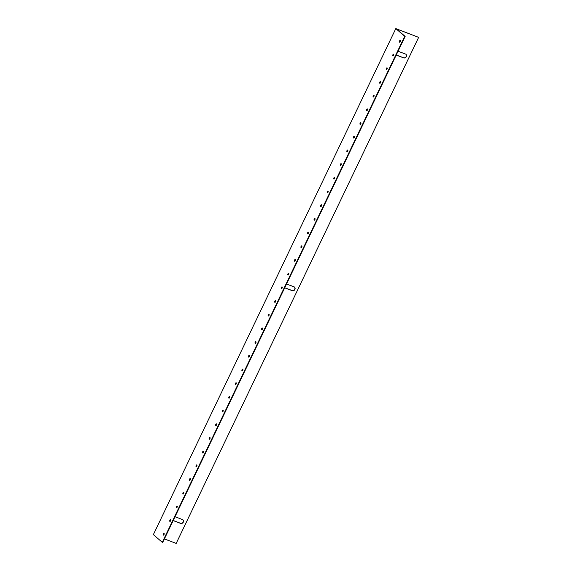 <?xml version="1.0" encoding="UTF-8"?>
<svg xmlns="http://www.w3.org/2000/svg" width="572" height="572" viewBox="0 0 572 572"><rect width="100%" height="100%" fill="white"/><g stroke="black" fill="none" stroke-linecap="round" stroke-linejoin="round"><path stroke-width="0.86" d="M399.742 42.171A0.922 0.443 110.8 0 1 399.878 41.191A0.922 0.443 110.8 0 1 400.314 40.662M399.478 41.034A0.922 0.443 110.8 0 1 400.157 40.476A0.922 0.443 110.8 0 1 400.185 41.642A0.922 0.443 110.8 0 1 399.499 42.199A0.922 0.443 110.8 0 1 399.478 41.034M393.186 55.863A0.922 0.443 110.8 0 1 393.322 54.883A0.922 0.443 110.8 0 1 393.758 54.354M392.914 54.726A0.922 0.443 110.8 0 1 393.6 54.168A0.922 0.443 110.8 0 1 393.622 55.334A0.922 0.443 110.8 0 1 392.943 55.892A0.922 0.443 110.8 0 1 392.914 54.726M386.622 69.555A0.922 0.443 110.8 0 1 386.758 68.576A0.922 0.443 110.8 0 1 387.194 68.047M386.357 68.418A0.922 0.443 110.8 0 1 387.037 67.861A0.922 0.443 110.8 0 1 387.065 69.026A0.922 0.443 110.8 0 1 386.386 69.584A0.922 0.443 110.8 0 1 386.357 68.418M380.065 83.247A0.922 0.443 110.8 0 1 380.201 82.261A0.922 0.443 110.8 0 1 380.637 81.739M379.801 82.111A0.922 0.443 110.8 0 1 380.48 81.553A0.922 0.443 110.8 0 1 380.502 82.718A0.922 0.443 110.8 0 1 379.822 83.276A0.922 0.443 110.8 0 1 379.801 82.111M373.509 96.933A0.922 0.443 110.8 0 1 373.638 95.953A0.922 0.443 110.8 0 1 374.081 95.431M373.237 95.803A0.922 0.443 110.8 0 1 373.916 95.245A0.922 0.443 110.8 0 1 373.945 96.411A0.922 0.443 110.8 0 1 373.266 96.968A0.922 0.443 110.8 0 1 373.237 95.803M366.945 110.625A0.922 0.443 110.8 0 1 367.081 109.645A0.922 0.443 110.8 0 1 367.517 109.123M366.681 109.495A0.922 0.443 110.8 0 1 367.36 108.937A0.922 0.443 110.8 0 1 367.381 110.103A0.922 0.443 110.8 0 1 366.702 110.661A0.922 0.443 110.8 0 1 366.681 109.495M360.389 124.317A0.922 0.443 110.8 0 1 360.517 123.337A0.922 0.443 110.8 0 1 360.961 122.816M360.117 123.187A0.922 0.443 110.8 0 1 360.796 122.63A0.922 0.443 110.8 0 1 360.825 123.795A0.922 0.443 110.8 0 1 360.145 124.353A0.922 0.443 110.8 0 1 360.117 123.187M353.825 138.009A0.922 0.443 110.8 0 1 353.961 137.03A0.922 0.443 110.8 0 1 354.397 136.501M353.56 136.88A0.922 0.443 110.8 0 1 354.24 136.322A0.922 0.443 110.8 0 1 354.261 137.487A0.922 0.443 110.8 0 1 353.582 138.045A0.922 0.443 110.8 0 1 353.56 136.88M347.268 151.702A0.922 0.443 110.8 0 1 347.404 150.722A0.922 0.443 110.8 0 1 347.84 150.193M346.997 150.572A0.922 0.443 110.8 0 1 347.676 150.014A0.922 0.443 110.8 0 1 347.704 151.172A0.922 0.443 110.8 0 1 347.025 151.73A0.922 0.443 110.8 0 1 346.997 150.572M340.705 165.394A0.922 0.443 110.8 0 1 340.84 164.414A0.922 0.443 110.8 0 1 341.277 163.885M340.44 164.257A0.922 0.443 110.8 0 1 341.119 163.699A0.922 0.443 110.8 0 1 341.141 164.865A0.922 0.443 110.8 0 1 340.462 165.422A0.922 0.443 110.8 0 1 340.44 164.257M334.148 179.086A0.922 0.443 110.8 0 1 334.284 178.106A0.922 0.443 110.8 0 1 334.72 177.577M333.876 177.949A0.922 0.443 110.8 0 1 334.556 177.391A0.922 0.443 110.8 0 1 334.584 178.557A0.922 0.443 110.8 0 1 333.905 179.115A0.922 0.443 110.8 0 1 333.876 177.949M327.584 192.778A0.922 0.443 110.8 0 1 327.72 191.799A0.922 0.443 110.8 0 1 328.156 191.27M327.32 191.641A0.922 0.443 110.8 0 1 327.999 191.084A0.922 0.443 110.8 0 1 328.021 192.249A0.922 0.443 110.8 0 1 327.341 192.807A0.922 0.443 110.8 0 1 327.32 191.641M321.028 206.471A0.922 0.443 110.8 0 1 321.164 205.491A0.922 0.443 110.8 0 1 321.6 204.962M320.756 205.334A0.922 0.443 110.8 0 1 321.435 204.776A0.922 0.443 110.8 0 1 321.464 205.941A0.922 0.443 110.8 0 1 320.785 206.499A0.922 0.443 110.8 0 1 320.756 205.334M314.464 220.163A0.922 0.443 110.8 0 1 314.6 219.176A0.922 0.443 110.8 0 1 315.036 218.654M314.2 219.026A0.922 0.443 110.8 0 1 314.879 218.468A0.922 0.443 110.8 0 1 314.907 219.634A0.922 0.443 110.8 0 1 314.221 220.191A0.922 0.443 110.8 0 1 314.2 219.026M307.908 233.848A0.922 0.443 110.8 0 1 308.043 232.868A0.922 0.443 110.8 0 1 308.48 232.346M307.636 232.718A0.922 0.443 110.8 0 1 308.315 232.16A0.922 0.443 110.8 0 1 308.344 233.326A0.922 0.443 110.8 0 1 307.664 233.884A0.922 0.443 110.8 0 1 307.636 232.718M301.344 247.54A0.922 0.443 110.8 0 1 301.48 246.561A0.922 0.443 110.8 0 1 301.916 246.039M301.079 246.41A0.922 0.443 110.8 0 1 301.759 245.853A0.922 0.443 110.8 0 1 301.787 247.018A0.922 0.443 110.8 0 1 301.108 247.576A0.922 0.443 110.8 0 1 301.079 246.41M294.787 261.232A0.922 0.443 110.8 0 1 294.923 260.253A0.922 0.443 110.8 0 1 295.359 259.731M294.516 260.103A0.922 0.443 110.8 0 1 295.202 259.545A0.922 0.443 110.8 0 1 295.223 260.71A0.922 0.443 110.8 0 1 294.544 261.268A0.922 0.443 110.8 0 1 294.516 260.103M288.224 274.925A0.922 0.443 110.8 0 1 288.359 273.945A0.922 0.443 110.8 0 1 288.796 273.416M287.959 273.795A0.922 0.443 110.8 0 1 288.638 273.237A0.922 0.443 110.8 0 1 288.667 274.403A0.922 0.443 110.8 0 1 287.988 274.96A0.922 0.443 110.8 0 1 287.959 273.795M281.667 288.617A0.922 0.443 110.8 0 1 281.803 287.637A0.922 0.443 110.8 0 1 282.239 287.108M281.403 287.487A0.922 0.443 110.8 0 1 282.082 286.922A0.922 0.443 110.8 0 1 282.103 288.088A0.922 0.443 110.8 0 1 281.424 288.645A0.922 0.443 110.8 0 1 281.403 287.487M275.111 302.309A0.922 0.443 110.8 0 1 275.239 301.33A0.922 0.443 110.8 0 1 275.683 300.8M274.839 301.172A0.922 0.443 110.8 0 1 275.518 300.615A0.922 0.443 110.8 0 1 275.547 301.78A0.922 0.443 110.8 0 1 274.867 302.338A0.922 0.443 110.8 0 1 274.839 301.172M268.547 316.001A0.922 0.443 110.8 0 1 268.683 315.022A0.922 0.443 110.8 0 1 269.119 314.493M268.282 314.865A0.922 0.443 110.8 0 1 268.962 314.307A0.922 0.443 110.8 0 1 268.983 315.472A0.922 0.443 110.8 0 1 268.304 316.03A0.922 0.443 110.8 0 1 268.282 314.865M261.99 329.694A0.922 0.443 110.8 0 1 262.119 328.714A0.922 0.443 110.8 0 1 262.562 328.185M261.719 328.557A0.922 0.443 110.8 0 1 262.398 327.999A0.922 0.443 110.8 0 1 262.426 329.165A0.922 0.443 110.8 0 1 261.747 329.722A0.922 0.443 110.8 0 1 261.719 328.557M255.427 343.386A0.922 0.443 110.8 0 1 255.562 342.406A0.922 0.443 110.8 0 1 255.999 341.877M255.162 342.249A0.922 0.443 110.8 0 1 255.841 341.691A0.922 0.443 110.8 0 1 255.863 342.857A0.922 0.443 110.8 0 1 255.183 343.414A0.922 0.443 110.8 0 1 255.162 342.249M248.87 357.078A0.922 0.443 110.8 0 1 249.006 356.091A0.922 0.443 110.8 0 1 249.442 355.57M248.598 355.941A0.922 0.443 110.8 0 1 249.278 355.384A0.922 0.443 110.8 0 1 249.306 356.549A0.922 0.443 110.8 0 1 248.627 357.107A0.922 0.443 110.8 0 1 248.598 355.941M242.306 370.763A0.922 0.443 110.8 0 1 242.442 369.784A0.922 0.443 110.8 0 1 242.878 369.262M242.042 369.634A0.922 0.443 110.8 0 1 242.721 369.076A0.922 0.443 110.8 0 1 242.742 370.241A0.922 0.443 110.8 0 1 242.063 370.799A0.922 0.443 110.8 0 1 242.042 369.634M235.75 384.456A0.922 0.443 110.8 0 1 235.886 383.476A0.922 0.443 110.8 0 1 236.322 382.954M235.478 383.326A0.922 0.443 110.8 0 1 236.157 382.768A0.922 0.443 110.8 0 1 236.186 383.934A0.922 0.443 110.8 0 1 235.507 384.491A0.922 0.443 110.8 0 1 235.478 383.326M229.186 398.148A0.922 0.443 110.8 0 1 229.322 397.168A0.922 0.443 110.8 0 1 229.758 396.639M228.922 397.018A0.922 0.443 110.8 0 1 229.601 396.46A0.922 0.443 110.8 0 1 229.622 397.626A0.922 0.443 110.8 0 1 228.943 398.183A0.922 0.443 110.8 0 1 228.922 397.018M222.63 411.84A0.922 0.443 110.8 0 1 222.765 410.86A0.922 0.443 110.8 0 1 223.202 410.331M222.358 410.71A0.922 0.443 110.8 0 1 223.037 410.153A0.922 0.443 110.8 0 1 223.066 411.311A0.922 0.443 110.8 0 1 222.386 411.876A0.922 0.443 110.8 0 1 222.358 410.71M216.066 425.532A0.922 0.443 110.8 0 1 216.202 424.553A0.922 0.443 110.8 0 1 216.638 424.024M215.801 424.403A0.922 0.443 110.8 0 1 216.481 423.838A0.922 0.443 110.8 0 1 216.509 425.003A0.922 0.443 110.8 0 1 215.823 425.561A0.922 0.443 110.8 0 1 215.801 424.403M209.509 439.224A0.922 0.443 110.8 0 1 209.645 438.245A0.922 0.443 110.8 0 1 210.081 437.716M209.238 438.088A0.922 0.443 110.8 0 1 209.917 437.53A0.922 0.443 110.8 0 1 209.945 438.695A0.922 0.443 110.8 0 1 209.266 439.253A0.922 0.443 110.8 0 1 209.238 438.088M202.946 452.917A0.922 0.443 110.8 0 1 203.081 451.937A0.922 0.443 110.8 0 1 203.518 451.408M202.681 451.78A0.922 0.443 110.8 0 1 203.36 451.222A0.922 0.443 110.8 0 1 203.389 452.388A0.922 0.443 110.8 0 1 202.71 452.945A0.922 0.443 110.8 0 1 202.681 451.78M196.389 466.609A0.922 0.443 110.8 0 1 196.525 465.629A0.922 0.443 110.8 0 1 196.961 465.1M196.125 465.472A0.922 0.443 110.8 0 1 196.804 464.914A0.922 0.443 110.8 0 1 196.825 466.08A0.922 0.443 110.8 0 1 196.146 466.638A0.922 0.443 110.8 0 1 196.125 465.472M189.825 480.301A0.922 0.443 110.8 0 1 189.961 479.322A0.922 0.443 110.8 0 1 190.405 478.793M189.561 479.164A0.922 0.443 110.8 0 1 190.24 478.607A0.922 0.443 110.8 0 1 190.269 479.772A0.922 0.443 110.8 0 1 189.589 480.33A0.922 0.443 110.8 0 1 189.561 479.164M183.269 493.986A0.922 0.443 110.8 0 1 183.405 493.007A0.922 0.443 110.8 0 1 183.841 492.485M183.004 492.857A0.922 0.443 110.8 0 1 183.683 492.299A0.922 0.443 110.8 0 1 183.705 493.464A0.922 0.443 110.8 0 1 183.026 494.022A0.922 0.443 110.8 0 1 183.004 492.857M176.712 507.679A0.922 0.443 110.8 0 1 176.841 506.699A0.922 0.443 110.8 0 1 177.284 506.177M176.441 506.549A0.922 0.443 110.8 0 1 177.12 505.991A0.922 0.443 110.8 0 1 177.148 507.157A0.922 0.443 110.8 0 1 176.469 507.714A0.922 0.443 110.8 0 1 176.441 506.549M170.149 521.371A0.922 0.443 110.8 0 1 170.284 520.391A0.922 0.443 110.8 0 1 170.721 519.869M169.884 520.241A0.922 0.443 110.8 0 1 170.563 519.683A0.922 0.443 110.8 0 1 170.585 520.849A0.922 0.443 110.8 0 1 169.905 521.407A0.922 0.443 110.8 0 1 169.884 520.241M163.592 535.063A0.922 0.443 110.8 0 1 163.721 534.084A0.922 0.443 110.8 0 1 164.164 533.554M163.32 533.933A0.922 0.443 110.8 0 1 164 533.376A0.922 0.443 110.8 0 1 164.028 534.541A0.922 0.443 110.8 0 1 163.349 535.099A0.922 0.443 110.8 0 1 163.32 533.933M164.393 538.924L176.19 543.4L418.647 37.359L396.403 28.915L405.14 36.436L162.691 542.478L162.291 542.32L404.74 36.286L405.14 36.436M162.291 542.32L153.353 534.641L395.81 28.6L404.74 36.286M284.742 287.745L292.035 290.512A2.152 1.859 130.7 0 0 294.444 287.051M396.26 54.983L403.553 57.758A2.152 1.859 130.7 0 0 405.963 54.29M173.223 520.499L180.516 523.266A2.152 1.859 130.7 0 0 182.926 519.805M418.647 37.359L395.81 28.6M284.706 287.816L292.22 290.676A2.152 1.859 130.7 0 0 294.058 286.837L286.536 283.984M396.217 55.062L403.739 57.915A2.152 1.859 130.7 0 0 405.577 54.083L398.055 51.23M173.187 520.577L180.702 523.43A2.152 1.859 130.7 0 0 182.54 519.598L175.025 516.738"/></g></svg>
